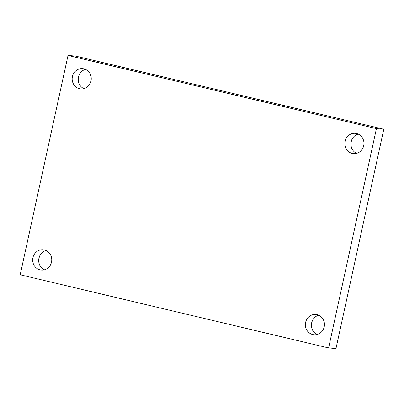 <?xml version="1.0" encoding="UTF-8"?>
<svg xmlns="http://www.w3.org/2000/svg" width="404" height="404" viewBox="0 0 404 404"><rect width="100%" height="100%" fill="white"/><g stroke="black" fill="none" stroke-linecap="round" stroke-linejoin="round"><path stroke-width="0.61" d="M68.018 55.454L376.427 128.624L328.609 347.94L20.2 274.771L68.018 55.454L75.391 56.06L383.8 129.23L376.427 128.624M383.8 129.23L335.982 348.546L328.609 347.94M51.51 262.125A10.186 9.539 -85.3 0 0 43.051 249.768A10.186 9.539 -85.3 0 0 32.704 259.136A10.186 9.539 -85.3 0 0 41.38 270.069A10.186 9.539 -85.3 0 0 51.51 262.125M324.215 326.821A10.186 9.539 -85.3 0 0 315.751 314.464A10.186 9.539 -85.3 0 0 305.409 323.831A10.186 9.539 -85.3 0 0 314.08 334.764A10.186 9.539 -85.3 0 0 324.215 326.821M363.706 145.682A10.186 9.539 -85.3 0 0 355.247 133.325A10.186 9.539 -85.3 0 0 344.9 142.693A10.186 9.539 -85.3 0 0 353.576 153.626A10.186 9.539 -85.3 0 0 363.706 145.682M91.006 80.982A10.186 9.539 -85.3 0 0 82.547 68.624A10.186 9.539 -85.3 0 0 72.2 77.997A10.186 9.539 -85.3 0 0 80.876 88.93A10.186 9.539 -85.3 0 0 91.006 80.982M40.077 255.212A11.509 10.777 -85.3 0 0 39.34 264.211M312.782 319.907A11.509 10.777 -85.3 0 0 312.039 328.906M352.273 138.769A11.509 10.777 -85.3 0 0 351.536 147.768M79.573 74.073A11.509 10.777 -85.3 0 0 78.831 83.073M85.512 69.397A10.186 9.539 -85.3 0 0 78.219 78.492A10.186 9.539 -85.3 0 0 83.926 88.658M358.212 134.093A10.186 9.539 -85.3 0 0 350.919 143.188A10.186 9.539 -85.3 0 0 356.626 153.353M318.716 315.231A10.186 9.539 -85.3 0 0 311.423 324.326A10.186 9.539 -85.3 0 0 317.13 334.492M46.016 250.536A10.186 9.539 -85.3 0 0 38.723 259.631A10.186 9.539 -85.3 0 0 44.43 269.796"/></g></svg>
